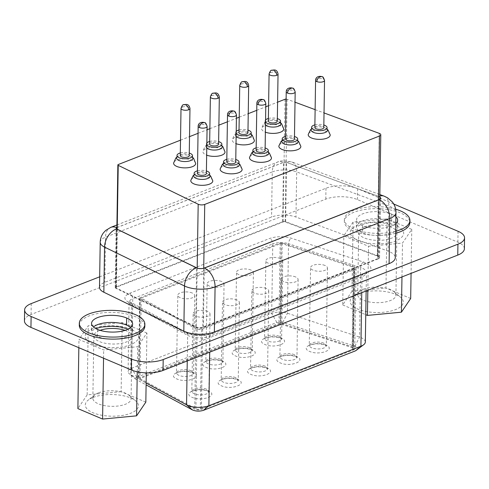 <?xml version="1.0" encoding="UTF-8"?>
<svg xmlns="http://www.w3.org/2000/svg" width="489" height="489" viewBox="0 0 489 489"><rect width="100%" height="100%" fill="white"/><g stroke="black" fill="none" stroke-linecap="round" stroke-linejoin="round"><path stroke-width="0.37" stroke-dasharray="2.44 1.83" d="M393.731 204.011L357.642 188.705A22.396 9.126 0.9 0 0 325.974 188.241L99.677 276.811M99.505 287.373A17.916 7.304 -179.1 0 1 104.805 282.3L271.554 217.043A17.916 7.304 -179.1 0 1 295.973 217.049L388.144 251.157A20.905 8.521 -179.1 0 1 395.277 257.715M395.662 233.277A32.769 13.356 -179.1 0 1 353.853 231.126A32.769 13.356 -179.1 0 1 344.348 221.511A32.769 13.356 -179.1 0 1 364.733 209.494A32.769 13.356 -179.1 0 1 400.375 212.917A32.769 13.356 -179.1 0 1 409.88 222.538M79.291 325.246A32.769 13.356 -179.1 0 1 99.677 313.229A32.769 13.356 -179.1 0 1 135.319 316.658A32.769 13.356 -179.1 0 1 144.823 326.273M395.693 231.236A32.769 13.356 -179.1 0 1 353.883 229.084A32.769 13.356 -179.1 0 1 344.378 219.463A32.769 13.356 -179.1 0 1 361.97 207.941A32.769 13.356 -179.1 0 1 395.687 209.206M464.379 248.767A22.396 9.126 0.9 0 0 457.881 242.189L357.471 199.61A22.396 9.126 0.9 0 0 325.802 199.145L31.07 314.494A22.396 9.126 0.9 0 0 24.45 320.833M395.815 223.705A20.532 8.368 -179.1 0 1 362.575 225.68A20.532 8.368 -179.1 0 1 356.622 219.659A20.532 8.368 -179.1 0 1 369.391 212.128A20.532 8.368 -179.1 0 1 391.72 214.274A20.532 8.368 -179.1 0 1 395.919 216.841M131.015 329.176C120.936 324.843 103.069 324.58 92.91 328.62C82.586 333.645 82.537 338.822 92.757 344.152C102.837 348.486 120.704 348.749 130.863 344.714C141.187 339.684 141.235 334.507 131.015 329.176M396.072 225.441C385.992 221.107 368.125 220.845 357.966 224.885C347.642 229.909 347.593 235.087 357.814 240.417C367.893 244.751 385.76 245.013 395.919 240.979C406.243 235.949 406.292 230.771 396.072 225.441M116.871 227.648L283.522 162.421A2.237 0.911 -179.1 0 1 286.578 162.421L378.749 196.529A5.226 2.127 -179.1 0 1 379.806 197.061M365.332 342.007A14.933 6.088 0.9 0 0 359.574 337.086L287.44 313.241A11.944 4.866 0.9 0 0 271.688 313.418L131.663 368.223A11.944 4.866 0.9 0 0 128.13 371.597A11.944 4.866 0.9 0 0 129.353 373.792A11.944 4.866 0.9 0 0 130.63 374.641L146.138 383.015M378.058 258.95L203.332 327.33A5.226 2.127 -179.1 0 1 195.692 327.11L115.728 288.223A2.237 0.911 -179.1 0 1 115.184 287.618A2.237 0.911 -179.1 0 1 115.844 286.982L282.593 221.725A2.237 0.911 -179.1 0 1 285.643 221.725L377.82 255.833A5.226 2.127 -179.1 0 1 379.605 257.471A5.226 2.127 -179.1 0 1 378.058 258.95L378.987 199.653M356.952 350.051C358.455 348.608 357.765 347.343 354.88 346.243L282.746 322.398L276.841 322.465L136.81 377.264C135.429 377.875 135.141 378.572 135.948 379.354L146.107 384.904M377.532 258.724L202.807 327.11A4.48 1.828 -179.1 0 1 196.254 326.921L116.29 288.033A1.491 0.611 -179.1 0 1 115.93 287.63A1.491 0.611 -179.1 0 1 116.37 287.208L283.119 221.945A1.491 0.611 -179.1 0 1 285.154 221.945L377.331 256.053A4.48 1.828 -179.1 0 1 378.859 257.458A4.48 1.828 -179.1 0 1 377.532 258.724L378.455 199.86M353.449 349.922A4.48 1.828 0.9 0 0 354.776 348.657A4.48 1.828 0.9 0 0 353.046 347.178L280.912 323.333A1.491 0.611 0.9 0 0 278.944 323.357L138.913 378.156A1.491 0.611 0.9 0 0 138.473 378.578A1.491 0.611 0.9 0 0 138.784 378.963L194.72 409.159A4.48 1.828 0.9 0 0 201.413 409.427L353.449 349.922L354.714 269.494A4.48 1.828 0.9 0 0 356.035 268.229A4.48 1.828 0.9 0 0 354.311 266.749L282.177 242.905A1.491 0.611 0.9 0 0 280.203 242.923L140.178 297.728A1.491 0.611 0.9 0 0 139.738 298.149A1.491 0.611 0.9 0 0 140.05 298.534L195.979 328.73A4.48 1.828 0.9 0 0 202.678 328.999L354.714 269.494M180.514 140.166L189.53 136.639M198.045 133.308L207.061 129.781M209.873 128.674L218.889 125.147M227.403 121.816L236.413 118.289M239.231 117.189L248.247 113.662M256.756 110.331L265.772 106.798M268.589 105.697L277.599 102.17M286.108 99.096A1.491 0.611 -179.1 0 1 287.08 99.255L295.02 102.195M315.118 109.634L324.03 112.928M353.663 269.048A2.989 1.216 0.9 0 0 354.543 268.204A2.989 1.216 0.9 0 0 353.394 267.22L281.254 243.369L141.229 298.174L197.159 328.376A2.989 1.216 0.9 0 0 201.627 328.553L353.663 269.048L352.398 349.476A2.989 1.216 0.9 0 0 353.278 348.633A2.989 1.216 0.9 0 0 352.129 347.648L279.995 323.804L281.254 243.369M279.995 323.804L139.964 378.602L141.229 298.174M139.964 378.602L195.9 408.804A2.989 1.216 0.9 0 0 200.362 408.981L352.398 349.476M295.643 276.963A8.435 3.441 0.9 0 0 286.468 276.083A8.435 3.441 0.9 0 0 281.218 279.176A8.435 3.441 0.9 0 0 283.669 281.652A8.435 3.441 0.9 0 0 292.844 282.532A8.435 3.441 0.9 0 0 298.088 279.439A8.435 3.441 0.9 0 0 295.643 276.963M266.285 288.455A8.435 3.441 0.9 0 0 257.11 287.575A8.435 3.441 0.9 0 0 251.866 290.668A8.435 3.441 0.9 0 0 254.311 293.143A8.435 3.441 0.9 0 0 263.485 294.023A8.435 3.441 0.9 0 0 268.73 290.931A8.435 3.441 0.9 0 0 266.285 288.455M236.927 299.946A8.435 3.441 0.9 0 0 227.752 299.06A8.435 3.441 0.9 0 0 222.507 302.153A8.435 3.441 0.9 0 0 224.952 304.629A8.435 3.441 0.9 0 0 234.127 305.515A8.435 3.441 0.9 0 0 239.378 302.422A8.435 3.441 0.9 0 0 236.927 299.946M207.574 311.432A8.435 3.441 0.9 0 0 198.4 310.552A8.435 3.441 0.9 0 0 193.149 313.645A8.435 3.441 0.9 0 0 195.6 316.12A8.435 3.441 0.9 0 0 204.775 317A8.435 3.441 0.9 0 0 210.019 313.907A8.435 3.441 0.9 0 0 207.574 311.432M192.232 293.003A8.435 3.441 0.9 0 0 183.057 292.122A8.435 3.441 0.9 0 0 177.813 295.215A8.435 3.441 0.9 0 0 180.258 297.691A8.435 3.441 0.9 0 0 189.432 298.571A8.435 3.441 0.9 0 0 194.677 295.478A8.435 3.441 0.9 0 0 192.232 293.003M221.59 281.511A8.435 3.441 0.9 0 0 212.415 280.631A8.435 3.441 0.9 0 0 207.165 283.724A8.435 3.441 0.9 0 0 209.616 286.199A8.435 3.441 0.9 0 0 218.791 287.086A8.435 3.441 0.9 0 0 224.035 283.987A8.435 3.441 0.9 0 0 221.59 281.511M250.943 270.026A8.435 3.441 0.9 0 0 241.768 269.139A8.435 3.441 0.9 0 0 236.523 272.232A8.435 3.441 0.9 0 0 238.968 274.714A8.435 3.441 0.9 0 0 248.143 275.594A8.435 3.441 0.9 0 0 253.394 272.501A8.435 3.441 0.9 0 0 250.943 270.026M280.301 258.534A8.435 3.441 0.9 0 0 271.126 257.654A8.435 3.441 0.9 0 0 265.882 260.747A8.435 3.441 0.9 0 0 268.327 263.223A8.435 3.441 0.9 0 0 277.501 264.103A8.435 3.441 0.9 0 0 282.746 261.01A8.435 3.441 0.9 0 0 280.301 258.534M325.002 265.478A8.435 3.441 0.9 0 0 315.827 264.592A8.435 3.441 0.9 0 0 310.576 267.685A8.435 3.441 0.9 0 0 313.021 270.16A8.435 3.441 0.9 0 0 322.196 271.047A8.435 3.441 0.9 0 0 327.447 267.954A8.435 3.441 0.9 0 0 325.002 265.478M387.056 218.895L353.082 222.122L343.816 235.82L368.523 246.297L402.502 243.076L411.762 229.378L387.056 218.895L385.968 288.015L351.994 291.236L353.082 222.122M146.92 333.027L122.213 322.551L88.24 325.772L78.973 339.476L103.68 349.953L137.653 346.725L146.92 333.027L146.297 372.869M212.758 180.783A10.996 4.48 0.9 0 0 205.771 176.718A10.996 4.48 0.9 0 0 194.035 177.562A10.996 4.48 0.9 0 0 190.802 180.435M271.474 157.806A10.996 4.48 0.9 0 0 264.482 153.742A10.996 4.48 0.9 0 0 252.746 154.579A10.996 4.48 0.9 0 0 249.512 157.458M283.736 128.962A11.033 4.499 0.9 0 0 280.533 125.844A11.033 4.499 0.9 0 0 268.669 124.671A11.033 4.499 0.9 0 0 261.676 128.619A11.033 4.499 0.9 0 0 264.867 131.975A11.033 4.499 0.9 0 0 265.374 132.177M330.185 134.823A10.996 4.48 0.9 0 0 323.198 130.765A10.996 4.48 0.9 0 0 311.462 131.602A10.996 4.48 0.9 0 0 308.229 134.481M300.833 146.315A10.996 4.48 0.9 0 0 293.84 142.25A10.996 4.48 0.9 0 0 282.104 143.094A10.996 4.48 0.9 0 0 278.871 145.973M225.019 151.945A11.033 4.499 0.9 0 0 221.823 148.821A11.033 4.499 0.9 0 0 209.952 147.647A11.033 4.499 0.9 0 0 202.959 151.596A11.033 4.499 0.9 0 0 206.156 154.952A11.033 4.499 0.9 0 0 206.658 155.154M254.378 140.453A11.033 4.499 0.9 0 0 251.181 137.33A11.033 4.499 0.9 0 0 239.31 136.156A11.033 4.499 0.9 0 0 232.318 140.105A11.033 4.499 0.9 0 0 235.515 143.46A11.033 4.499 0.9 0 0 236.016 143.662M195.661 163.43A11.033 4.499 0.9 0 0 192.464 160.313A11.033 4.499 0.9 0 0 180.594 159.139A11.033 4.499 0.9 0 0 173.601 163.088M242.116 169.292A10.996 4.48 0.9 0 0 235.13 165.233A10.996 4.48 0.9 0 0 223.387 166.071A10.996 4.48 0.9 0 0 220.16 168.949M351.994 291.236L342.728 304.934L343.816 235.82M342.728 304.934L365.76 314.702M367.832 290.295L368.523 246.297M401.97 276.933L402.502 243.076M411.762 229.378L411.072 273.369M410.681 298.492L385.968 288.015M145.832 402.141L121.125 391.665L122.213 322.551M121.125 391.665L87.152 394.886L88.24 325.772M87.152 394.886L77.885 408.59M78.839 347.716L78.973 339.476M103.552 358.192L103.68 349.953M137.262 371.799L137.653 346.725M357.991 293.779A26.577 10.831 -179.1 0 1 400.558 297.251A26.577 10.831 -179.1 0 1 395.418 309.647A26.577 10.831 -179.1 0 1 361.065 310.264A26.577 10.831 -179.1 0 1 353.003 296.505A26.577 10.831 -179.1 0 1 357.991 293.779M93.142 397.429A26.577 10.831 -179.1 0 1 135.716 400.907A26.577 10.831 -179.1 0 1 130.575 413.303A26.577 10.831 -179.1 0 1 96.223 413.92A26.577 10.831 -179.1 0 1 88.154 400.155A26.577 10.831 -179.1 0 1 93.142 397.429M363.351 289.188A19.114 7.787 -179.1 0 1 393.963 291.688A19.114 7.787 -179.1 0 1 395.919 295.197A19.114 7.787 -179.1 0 1 390.271 300.601A19.114 7.787 -179.1 0 1 369.409 301.982A19.114 7.787 -179.1 0 1 357.704 294.598A19.114 7.787 -179.1 0 1 359.77 291.151A19.114 7.787 -179.1 0 1 363.351 289.188M98.509 392.844A19.114 7.787 -179.1 0 1 129.12 395.344A19.114 7.787 -179.1 0 1 131.076 398.847A19.114 7.787 -179.1 0 1 125.422 404.256A19.114 7.787 -179.1 0 1 104.56 405.632A19.114 7.787 -179.1 0 1 92.861 398.248A19.114 7.787 -179.1 0 1 94.921 394.806A19.114 7.787 -179.1 0 1 98.509 392.844M364.329 226.89A19.114 7.787 -179.1 0 1 385.198 225.515A19.114 7.787 -179.1 0 1 396.897 232.898A19.114 7.787 -179.1 0 1 391.249 238.302A19.114 7.787 -179.1 0 1 370.387 239.683A19.114 7.787 -179.1 0 1 358.681 232.299A19.114 7.787 -179.1 0 1 364.329 226.89M125.037 330.381A19.114 7.787 -179.1 0 1 132.054 336.548A19.114 7.787 -179.1 0 1 126.406 341.958A19.114 7.787 -179.1 0 1 105.545 343.333A19.114 7.787 -179.1 0 1 93.839 335.949A19.114 7.787 -179.1 0 1 99.487 330.546A19.114 7.787 -179.1 0 1 100.043 330.332M194.066 175.062A8.13 3.313 -179.1 0 1 195.062 174.2A8.13 3.313 -179.1 0 1 196.126 173.687A8.13 3.313 -179.1 0 1 208.699 174.414A8.13 3.313 -179.1 0 1 209.665 175.306M252.776 152.079A8.13 3.313 -179.1 0 1 253.779 151.223A8.13 3.313 -179.1 0 1 254.836 150.704A8.13 3.313 -179.1 0 1 267.41 151.437A8.13 3.313 -179.1 0 1 268.382 152.33M265.484 125.129A8.13 3.313 -179.1 0 1 264.995 122.715A8.13 3.313 -179.1 0 1 265.992 121.859A8.13 3.313 -179.1 0 1 278.553 121.51A8.13 3.313 -179.1 0 1 279.629 122.073A8.13 3.313 -179.1 0 1 280.6 122.959M311.487 129.102A8.13 3.313 -179.1 0 1 312.489 128.24A8.13 3.313 -179.1 0 1 313.553 127.727A8.13 3.313 -179.1 0 1 326.12 128.46A8.13 3.313 -179.1 0 1 327.092 129.347M282.135 140.594A8.13 3.313 -179.1 0 1 283.131 139.732A8.13 3.313 -179.1 0 1 284.195 139.218A8.13 3.313 -179.1 0 1 296.768 139.946A8.13 3.313 -179.1 0 1 297.74 140.838M206.774 148.112A8.13 3.313 -179.1 0 1 206.285 145.698A8.13 3.313 -179.1 0 1 207.281 144.836A8.13 3.313 -179.1 0 1 219.842 144.487A8.13 3.313 -179.1 0 1 220.912 145.05A8.13 3.313 -179.1 0 1 221.884 145.942M236.126 136.62A8.13 3.313 -179.1 0 1 235.637 134.206A8.13 3.313 -179.1 0 1 236.639 133.344A8.13 3.313 -179.1 0 1 249.194 133.002A8.13 3.313 -179.1 0 1 250.27 133.558A8.13 3.313 -179.1 0 1 251.242 134.451M176.926 157.183A8.13 3.313 -179.1 0 1 177.923 156.327A8.13 3.313 -179.1 0 1 190.484 155.979A8.13 3.313 -179.1 0 1 191.56 156.541A8.13 3.313 -179.1 0 1 192.532 157.427M223.418 163.571A8.13 3.313 -179.1 0 1 224.42 162.709A8.13 3.313 -179.1 0 1 225.484 162.195A8.13 3.313 -179.1 0 1 238.051 162.929A8.13 3.313 -179.1 0 1 239.023 163.815M197.452 170.826A7.763 3.166 -179.1 0 1 206.413 170.967M256.169 147.849A7.763 3.166 -179.1 0 1 265.124 147.99M265.533 122.128A7.763 3.166 -179.1 0 1 265.136 121.468A7.763 3.166 -179.1 0 1 265.564 119.921M268.388 118.485A7.763 3.166 -179.1 0 1 277.342 118.625M314.879 124.872A7.763 3.166 -179.1 0 1 323.84 125.013M285.527 136.358A7.763 3.166 -179.1 0 1 294.482 136.498M206.816 145.105A7.763 3.166 -179.1 0 1 206.419 144.444A7.763 3.166 -179.1 0 1 206.853 142.898M209.671 141.462A7.763 3.166 -179.1 0 1 218.632 141.602M236.175 133.619A7.763 3.166 -179.1 0 1 235.777 132.959A7.763 3.166 -179.1 0 1 236.211 131.407M239.029 129.97A7.763 3.166 -179.1 0 1 247.984 130.111M180.319 152.953A7.763 3.166 -179.1 0 1 189.274 153.094M226.81 159.341A7.763 3.166 -179.1 0 1 235.765 159.481M197.415 173.412A4.48 1.828 -179.1 0 1 200.203 171.767A4.48 1.828 -179.1 0 1 205.074 172.238A4.48 1.828 -179.1 0 1 206.37 173.552M256.126 150.435A4.48 1.828 -179.1 0 1 258.913 148.79A4.48 1.828 -179.1 0 1 263.785 149.261A4.48 1.828 -179.1 0 1 265.087 150.575M268.345 121.07A4.48 1.828 -179.1 0 1 269.671 119.799A4.48 1.828 -179.1 0 1 274.561 119.475A4.48 1.828 -179.1 0 1 277.3 121.211M314.843 127.452A4.48 1.828 -179.1 0 1 317.624 125.814A4.48 1.828 -179.1 0 1 322.495 126.278A4.48 1.828 -179.1 0 1 323.797 127.592M285.484 138.943A4.48 1.828 -179.1 0 1 288.272 137.299A4.48 1.828 -179.1 0 1 293.143 137.77A4.48 1.828 -179.1 0 1 294.439 139.084M209.634 144.047A4.48 1.828 -179.1 0 1 210.955 142.782A4.48 1.828 -179.1 0 1 215.845 142.458A4.48 1.828 -179.1 0 1 218.589 144.188M238.987 132.556A4.48 1.828 -179.1 0 1 240.313 131.29A4.48 1.828 -179.1 0 1 245.203 130.966A4.48 1.828 -179.1 0 1 247.947 132.696M180.276 155.539A4.48 1.828 -179.1 0 1 181.602 154.267A4.48 1.828 -179.1 0 1 186.492 153.943A4.48 1.828 -179.1 0 1 189.231 155.679M226.768 161.92A4.48 1.828 -179.1 0 1 229.555 160.282A4.48 1.828 -179.1 0 1 234.427 160.747A4.48 1.828 -179.1 0 1 235.729 162.061M204.622 122.672L204.622 122.672A3.735 2.402 -67 0 1 205.814 125.074A4.48 1.828 -179.1 0 1 207.11 126.388M263.339 99.695L263.339 99.695A3.735 2.402 -67 0 1 264.525 102.091A4.48 1.828 -179.1 0 1 265.827 103.405M269.084 73.9A4.48 1.828 -179.1 0 1 270.411 72.635A3.735 2.414 68.6 0 1 271.688 70.269M322.049 76.712L322.062 76.718A3.735 2.402 -67 0 1 323.241 79.077L323.229 79.108M292.697 88.209L292.697 88.209A3.735 2.402 -67 0 1 293.883 90.606A4.48 1.828 -179.1 0 1 295.179 91.92M210.374 96.877A4.48 1.828 -179.1 0 1 211.7 95.612A3.735 2.414 68.6 0 1 212.978 93.246M239.732 85.386A4.48 1.828 -179.1 0 1 241.053 84.12A3.735 2.414 68.6 0 1 242.33 81.761M181.016 108.369A4.48 1.828 -179.1 0 1 182.342 107.103A3.735 2.414 68.6 0 1 183.619 104.738M233.98 111.186L233.98 111.186A3.735 2.402 -67 0 1 235.172 113.582A4.48 1.828 -179.1 0 1 236.468 114.897M457.881 242.189L458.052 231.285M357.471 199.61L357.642 188.705M325.802 199.145L325.974 188.241M31.07 314.494L31.241 303.59M100.214 242.251A17.916 7.304 -179.1 0 1 105.514 237.177L104.805 282.3M110.832 227.342A15.526 10.049 -111.4 0 0 105.514 237.177L272.263 171.92L271.554 217.043M116.871 227.562L283.418 162.379A15.526 10.049 -111.4 0 0 277.538 162.097A15.526 10.049 -111.4 0 0 272.263 171.92A17.916 7.304 -179.1 0 1 296.682 171.926L295.973 217.049M283.418 162.379L286.676 162.379A15.526 9.273 -69.7 0 1 291.805 161.981A15.526 9.273 -69.7 0 1 296.682 171.926L388.853 206.034L388.144 251.157M384.018 196.101A15.526 9.273 -69.7 0 1 388.853 206.034A20.905 8.521 -179.1 0 1 395.986 212.593M286.676 162.379L378.853 196.486A15.526 9.273 -69.7 0 1 379.819 196.113M378.853 196.486L379.806 196.951M391.72 214.274L391.61 221.364A20.532 8.368 -179.1 0 1 397.563 227.391A20.532 8.368 -179.1 0 1 384.794 234.916A20.532 8.368 -179.1 0 1 362.465 232.77L362.575 225.68M362.465 232.77A20.532 8.368 -179.1 0 1 356.505 226.743A20.532 8.368 -179.1 0 1 369.281 219.219A20.532 8.368 -179.1 0 1 391.61 221.364M130.63 327.551A20.532 8.368 -179.1 0 1 132.507 331.126A20.532 8.368 -179.1 0 1 119.738 338.651A20.532 8.368 -179.1 0 1 97.403 336.505L97.519 329.421M97.403 336.505A20.532 8.368 -179.1 0 1 91.449 330.485A20.532 8.368 -179.1 0 1 93.442 326.97M213.192 333.455L365.228 273.95C373.333 269.891 372.752 265.93 363.486 262.067L291.346 238.222C283.809 236.12 276.591 236.205 269.69 238.467L129.664 293.272C123.815 295.998 123.344 298.944 128.246 302.104L184.176 332.3C190.783 336.102 205.453 336.683 213.192 333.455A4.48 2.897 -111.4 0 0 211.492 333.376A4.48 2.897 -111.4 0 0 209.97 336.206L362.007 276.707A4.48 2.897 68.6 0 1 363.529 273.871A4.48 2.897 68.6 0 1 365.228 273.95M361.756 292.673L362.007 276.707A14.933 6.088 0.9 0 0 366.426 272.483A14.933 6.088 0.9 0 0 360.668 267.562A4.48 2.494 -71.7 0 1 363.486 262.067M354.88 346.243L359.574 337.086L360.668 267.562L288.528 243.718A4.48 2.494 -71.7 0 1 291.346 238.222M282.746 322.398L287.44 313.241L288.528 243.718A11.944 4.866 0.9 0 0 272.783 243.895A4.48 2.897 -111.4 0 0 269.69 238.467M276.841 322.465L271.688 313.418L272.783 243.895L132.757 298.7A4.48 2.897 -111.4 0 0 129.664 293.272M136.81 377.264L131.663 368.223L132.757 298.7A11.944 4.866 0.9 0 0 129.224 302.074A11.944 4.866 0.9 0 0 131.718 305.118A4.48 3.221 118.4 0 0 130.306 302.251A4.48 3.221 118.4 0 0 128.246 302.104M136.425 379.678L130.63 374.641L131.718 305.118L187.654 335.32A4.48 3.221 118.4 0 0 186.236 332.447A4.48 3.221 118.4 0 0 184.176 332.3M187.25 360.968L187.654 335.32A14.933 6.088 0.9 0 0 209.97 336.206L209.72 352.172M203.332 327.33L204.261 268.033M195.692 327.11L196.621 267.813M115.728 288.223L116.657 228.925M115.844 286.982L116.755 228.974M282.593 221.725L283.522 162.421M285.643 221.725L286.578 162.421M377.82 255.833L378.749 196.529M203.73 268.216L202.807 327.11M197.183 268.045L196.254 326.921M117.213 229.194L116.29 288.033M118.301 164.518L116.37 287.208M285.044 99.255L283.119 221.945M287.08 99.255L285.154 221.945M379.256 133.363L377.331 256.053M354.311 266.749L353.046 347.178M282.177 242.905L280.912 323.333M280.203 242.923L278.944 323.357M140.178 297.728L138.913 378.156M140.05 298.534L138.784 378.963M195.979 328.73L194.72 409.159M202.678 328.999L201.413 409.427M352.129 347.648L353.394 267.22M195.9 408.804L197.159 328.376M200.362 408.981L201.627 328.553M296.499 356.567C286.56 352.031 269.561 358.681 280.283 362.911C290.221 367.447 307.22 360.79 296.499 356.567M267.141 368.052C257.202 363.523 240.203 370.173 250.924 374.403C260.869 378.932 277.868 372.282 267.141 368.052M237.788 379.543C227.843 375.008 210.845 381.664 221.572 385.888C231.511 390.424 248.51 383.773 237.788 379.543M208.43 391.035C198.491 386.499 181.492 393.15 192.214 397.38C202.153 401.915 219.151 395.259 208.43 391.035M193.088 372.6C183.149 368.07 166.15 374.721 176.871 378.951C186.816 383.486 203.809 376.83 193.088 372.6M222.446 361.114C212.507 356.579 195.508 363.229 206.23 367.459C216.169 371.995 233.167 365.344 222.446 361.114M251.804 349.623C241.859 345.087 224.861 351.744 235.588 355.968C245.527 360.503 262.526 353.853 251.804 349.623M281.157 338.137C271.218 333.602 254.219 340.252 264.94 344.482C274.885 349.018 291.884 342.361 281.157 338.137M325.857 345.075C315.912 340.54 298.92 347.196 309.641 351.42C319.58 355.955 336.579 349.305 325.857 345.075M294.421 354.666A8.435 3.441 0.9 0 0 285.246 353.785A8.435 3.441 0.9 0 0 280.001 356.878A8.435 3.441 0.9 0 0 282.446 359.354A8.435 3.441 0.9 0 0 291.621 360.24A8.435 3.441 0.9 0 0 296.866 357.147A8.435 3.441 0.9 0 0 294.421 354.666M265.062 366.157A8.435 3.441 0.9 0 0 255.888 365.277A8.435 3.441 0.9 0 0 250.643 368.37A8.435 3.441 0.9 0 0 253.088 370.845A8.435 3.441 0.9 0 0 262.263 371.726A8.435 3.441 0.9 0 0 267.514 368.633A8.435 3.441 0.9 0 0 265.062 366.157M235.71 377.649A8.435 3.441 0.9 0 0 226.535 376.762A8.435 3.441 0.9 0 0 221.285 379.855A8.435 3.441 0.9 0 0 223.736 382.337A8.435 3.441 0.9 0 0 232.911 383.217A8.435 3.441 0.9 0 0 238.155 380.124A8.435 3.441 0.9 0 0 235.71 377.649M206.352 389.134A8.435 3.441 0.9 0 0 197.177 388.254A8.435 3.441 0.9 0 0 191.932 391.347A8.435 3.441 0.9 0 0 194.377 393.822A8.435 3.441 0.9 0 0 203.552 394.702A8.435 3.441 0.9 0 0 208.797 391.61A8.435 3.441 0.9 0 0 206.352 389.134M191.01 370.705A8.435 3.441 0.9 0 0 181.835 369.825A8.435 3.441 0.9 0 0 176.59 372.918A8.435 3.441 0.9 0 0 179.035 375.393A8.435 3.441 0.9 0 0 188.21 376.273A8.435 3.441 0.9 0 0 193.461 373.18A8.435 3.441 0.9 0 0 191.01 370.705M220.368 359.219A8.435 3.441 0.9 0 0 211.193 358.333A8.435 3.441 0.9 0 0 205.948 361.426A8.435 3.441 0.9 0 0 208.393 363.902A8.435 3.441 0.9 0 0 217.568 364.788A8.435 3.441 0.9 0 0 222.813 361.695A8.435 3.441 0.9 0 0 220.368 359.219M249.726 347.728A8.435 3.441 0.9 0 0 240.551 346.848A8.435 3.441 0.9 0 0 235.301 349.941A8.435 3.441 0.9 0 0 237.752 352.416A8.435 3.441 0.9 0 0 246.927 353.296A8.435 3.441 0.9 0 0 252.171 350.203A8.435 3.441 0.9 0 0 249.726 347.728M279.078 336.236A8.435 3.441 0.9 0 0 269.904 335.356A8.435 3.441 0.9 0 0 264.659 338.449A8.435 3.441 0.9 0 0 267.104 340.925A8.435 3.441 0.9 0 0 276.279 341.805A8.435 3.441 0.9 0 0 281.53 338.712A8.435 3.441 0.9 0 0 279.078 336.236M323.779 343.18A8.435 3.441 0.9 0 0 314.604 342.294A8.435 3.441 0.9 0 0 309.354 345.393A8.435 3.441 0.9 0 0 311.805 347.868A8.435 3.441 0.9 0 0 320.98 348.749A8.435 3.441 0.9 0 0 326.224 345.656A8.435 3.441 0.9 0 0 323.779 343.18M254.836 150.704A7.8 5.049 -111.4 0 0 252.746 154.579M278.553 121.51A7.8 5.024 -67 0 1 280.533 125.844M284.195 139.218A7.8 5.049 -111.4 0 0 282.104 143.094M225.484 162.195A7.8 5.049 -111.4 0 0 223.387 166.071M198.155 126.235A4.48 1.828 -179.1 0 1 200.948 124.603A4.48 1.828 -179.1 0 1 205.814 125.074M256.866 103.258A4.48 1.828 -179.1 0 1 259.665 101.62A4.48 1.828 -179.1 0 1 264.525 102.091M270.411 72.635A4.48 1.828 -179.1 0 1 275.301 72.311A4.48 1.828 -179.1 0 1 278.045 74.041M315.582 80.282A4.48 1.828 -179.1 0 1 318.376 78.643A4.48 1.828 -179.1 0 1 323.241 79.114A4.48 1.828 -179.1 0 1 324.537 80.428M286.224 91.767A4.48 1.828 -179.1 0 1 289.023 90.135A4.48 1.828 -179.1 0 1 293.883 90.606M211.7 95.612A4.48 1.828 -179.1 0 1 216.584 95.288A4.48 1.828 -179.1 0 1 219.329 97.018M241.053 84.12A4.48 1.828 -179.1 0 1 245.943 83.802A4.48 1.828 -179.1 0 1 248.687 85.532M182.342 107.103A4.48 1.828 -179.1 0 1 187.232 106.779A4.48 1.828 -179.1 0 1 189.976 108.509M227.513 114.75A4.48 1.828 -179.1 0 1 230.307 113.112A4.48 1.828 -179.1 0 1 235.172 113.582M344.378 219.463L344.348 221.511M116.914 224.958L277.538 162.097C279.592 160.502 284.366 160.465 291.841 161.993L379.843 194.561M397.673 220.301L397.691 228.088C396.713 227.666 399.849 228.76 393.657 225.49C383.865 222.312 374.8 221.59 366.469 223.339C359.115 225.429 355.741 226.792 356.353 227.434L356.622 219.659M132.617 324.036L132.635 331.823C131.657 331.401 134.787 332.496 128.601 329.225L128.252 329.085M91.565 323.394L91.296 331.175L95.765 328.571M366.133 290.961L366.512 272.055L363.529 273.871L211.492 333.376C205.478 336.188 190.82 335.46 186.236 332.447L129.053 301.34L128.13 371.597M115.184 287.618L116.113 228.314M379.605 257.471L380.534 198.173M135.948 379.354L129.353 373.792M116.853 229.017L115.93 287.63M379.77 199.255L378.859 257.458M356.035 268.229L354.776 348.657M139.738 298.149L138.473 378.578M353.278 348.633L354.543 268.204M298.088 279.439L296.964 357.581L295.374 356.585C292.44 355.424 288.84 355.093 284.574 355.595C280.992 356.499 279.427 357.068 279.891 357.312L281.218 279.176M268.73 290.931L267.605 369.073L266.022 368.076C263.088 366.909 259.482 366.579 255.215 367.086C251.633 367.985 250.075 368.559 250.533 368.804L251.866 290.668M239.378 302.422L238.253 380.558L236.664 379.568C233.73 378.4 230.13 378.07 225.857 378.572C222.275 379.476 220.716 380.051 221.175 380.289L222.507 302.153M210.019 313.907L208.895 392.05L207.305 391.053C204.371 389.892 200.771 389.556 196.505 390.063C192.923 390.968 191.358 391.536 191.822 391.781L193.149 313.645M194.677 295.478L193.552 373.62L191.963 372.624C189.035 371.457 185.429 371.127 181.162 371.634C177.58 372.532 176.022 373.107 176.48 373.351L177.813 295.215M224.035 283.987L222.911 362.129L221.321 361.139C218.387 359.971 214.787 359.641 210.521 360.142C206.939 361.047 205.374 361.615 205.838 361.86L207.165 283.724M253.394 272.501L252.269 350.637L250.68 349.647C247.746 348.48 244.145 348.15 239.873 348.657C236.291 349.556 234.732 350.13 235.191 350.375L236.523 272.232M282.746 261.01L281.621 339.152L280.038 338.156C277.104 336.988 273.504 336.658 269.231 337.166C265.649 338.064 264.091 338.639 264.549 338.883L265.882 260.747M327.447 267.954L326.322 346.09L324.733 345.1C321.799 343.932 318.198 343.602 313.926 344.109C310.344 345.008 308.785 345.582 309.25 345.827L310.576 267.685M393.963 291.688L400.558 297.251M359.77 291.151L353.003 296.505M129.12 395.344L135.716 400.907M94.921 394.806L88.154 400.155M396.897 232.898L395.919 295.197M358.681 232.299L357.704 294.598M132.054 336.548L131.076 398.847M93.839 335.949L92.861 398.248M195.123 174.163L194.2 174.781M208.632 174.377L209.543 175.019M267.349 151.394L268.253 152.042M253.84 151.187L252.911 151.804M266.059 121.822C264.378 122.158 262.917 124.426 261.676 128.619M279.567 122.03L280.472 122.678M312.55 128.204L311.627 128.821M326.059 128.418L326.964 129.065M283.192 139.695L282.269 140.312M296.707 139.909L297.612 140.551M207.342 144.799C205.661 145.135 204.2 147.403 202.959 151.596M220.851 145.013L221.755 145.655M250.209 133.521L251.114 134.163M236.7 133.308C235.02 133.65 233.559 135.911 232.318 140.105M177.99 156.284L177.061 156.902M191.499 156.498L192.403 157.146M224.482 162.672L223.559 163.289M237.99 162.886L238.895 163.534M265.136 121.468L264.995 122.715M206.419 144.444L206.285 145.698M235.777 132.959L235.637 134.206"/><path stroke-width="0.73" d="M99.677 276.811L31.241 303.59A22.396 9.126 0.9 0 0 24.621 309.928A22.396 9.126 0.9 0 0 31.119 316.499L131.529 359.079A22.396 9.126 0.9 0 0 163.198 359.543L457.93 244.194A22.396 9.126 0.9 0 0 464.55 237.856A22.396 9.126 0.9 0 0 458.052 231.285L393.731 204.011M389.097 263.632L389.806 218.51A20.905 8.521 -179.1 0 0 395.986 212.593L395.277 257.715A20.905 8.521 -179.1 0 1 389.097 263.632L214.371 332.013A20.905 8.521 -179.1 0 1 183.815 331.126L103.851 292.239A17.916 7.304 -179.1 0 1 99.505 287.373L100.214 242.251A17.916 7.304 -179.1 0 0 104.56 247.116L103.851 292.239M395.687 209.206A32.769 13.356 -179.1 0 1 400.412 210.875A32.769 13.356 -179.1 0 1 409.916 220.496L409.88 222.538A32.769 13.356 -179.1 0 1 395.662 233.277M144.86 324.231L144.823 326.273A32.769 13.356 -179.1 0 1 124.438 338.29A32.769 13.356 -179.1 0 1 88.796 334.867A32.769 13.356 -179.1 0 1 79.291 325.246L79.322 323.198A32.769 13.356 -179.1 0 1 99.707 311.181A32.769 13.356 -179.1 0 1 135.349 314.61A32.769 13.356 -179.1 0 1 144.86 324.231A32.769 13.356 -179.1 0 1 124.475 336.249A32.769 13.356 -179.1 0 1 88.827 332.82A32.769 13.356 -179.1 0 1 79.322 323.198M409.916 220.496A32.769 13.356 -179.1 0 1 395.693 231.236M24.621 309.928L24.45 320.833A22.396 9.126 0.9 0 0 30.948 327.404L131.358 369.984A22.396 9.126 0.9 0 0 163.026 370.448L457.759 255.099A22.396 9.126 0.9 0 0 464.379 248.767L464.55 237.856M395.919 216.841A20.532 8.368 -179.1 0 1 397.673 220.301A20.532 8.368 -179.1 0 1 395.815 223.705M126.663 318.015A20.532 8.368 -179.1 0 1 132.617 324.036A20.532 8.368 -179.1 0 1 119.848 331.566A20.532 8.368 -179.1 0 1 97.519 329.421A20.532 8.368 -179.1 0 1 91.565 323.394A20.532 8.368 -179.1 0 1 104.334 315.863A20.532 8.368 -179.1 0 1 126.663 318.015L126.553 325.099A20.532 8.368 -179.1 0 1 130.63 327.551M379.806 197.061A5.226 2.127 -179.1 0 1 380.534 198.173A5.226 2.127 -179.1 0 1 378.987 199.653L204.261 268.033A5.226 2.127 -179.1 0 1 196.621 267.813L116.657 228.925A2.237 0.911 -179.1 0 1 116.113 228.314A2.237 0.911 -179.1 0 1 116.779 227.685L116.871 227.648M146.138 383.015L186.56 404.843A14.933 6.088 0.9 0 0 208.882 405.729L360.919 346.23A14.933 6.088 0.9 0 0 363.718 344.696A14.933 6.088 0.9 0 0 365.332 342.007L366.133 290.961M146.107 384.904L192.354 409.874C195.857 411.371 199.579 411.518 203.516 410.32L355.552 350.815L363.718 344.696M324.03 112.928L379.256 133.363A4.48 1.828 -179.1 0 1 380.784 134.768A4.48 1.828 -179.1 0 1 379.458 136.04L204.732 204.42A4.48 1.828 -179.1 0 1 198.186 204.231L118.222 165.343A1.491 0.611 -179.1 0 1 117.855 164.94A1.491 0.611 -179.1 0 1 118.301 164.518L180.514 140.166M189.53 136.639L198.045 133.308M207.061 129.781L209.873 128.674M218.889 125.147L227.403 121.816M236.413 118.289L239.231 117.189M248.247 113.662L256.756 110.331M265.772 106.798L268.589 105.697M277.599 102.17L285.044 99.255A1.491 0.611 -179.1 0 1 286.108 99.096M295.02 102.195L315.118 109.634M194.2 174.781L193.008 175.851L190.802 180.435A10.996 4.48 0.9 0 0 197.256 184.873A10.996 4.48 0.9 0 0 209.518 184.127A10.996 4.48 0.9 0 0 212.758 180.783L210.698 176.132L209.543 175.019M252.911 151.804L251.725 152.874L249.512 157.458A10.996 4.48 0.9 0 0 255.967 161.89A10.996 4.48 0.9 0 0 268.235 161.15A10.996 4.48 0.9 0 0 271.474 157.806L269.408 153.149L268.253 152.042M265.374 132.177A11.033 4.499 0.9 0 0 277.324 133.051A11.033 4.499 0.9 0 0 283.736 128.962L281.664 123.827L280.472 122.678M311.627 128.821L310.436 129.897L308.229 134.481A10.996 4.48 0.9 0 0 314.678 138.913A10.996 4.48 0.9 0 0 326.945 138.167A10.996 4.48 0.9 0 0 330.185 134.823L328.119 130.172L326.964 129.065M282.269 140.312L281.083 141.382L278.871 145.973A10.996 4.48 0.9 0 0 285.325 150.404A10.996 4.48 0.9 0 0 297.587 149.658A10.996 4.48 0.9 0 0 300.833 146.315L298.767 141.663L297.612 140.551M206.658 155.154A11.033 4.499 0.9 0 0 218.607 156.034A11.033 4.499 0.9 0 0 225.019 151.945L222.947 146.804L221.755 145.655M236.016 143.662A11.033 4.499 0.9 0 0 247.966 144.542A11.033 4.499 0.9 0 0 254.378 140.453L252.306 135.312L251.114 134.163M177.061 156.902L175.838 158.014L173.601 163.088A11.033 4.499 0.9 0 0 176.798 166.443A11.033 4.499 0.9 0 0 188.937 167.574A11.033 4.499 0.9 0 0 195.661 163.43L193.595 158.295L192.403 157.146M223.559 163.289L222.367 164.359L220.16 168.949A10.996 4.48 0.9 0 0 226.609 173.381A10.996 4.48 0.9 0 0 238.876 172.635A10.996 4.48 0.9 0 0 242.116 169.292L240.05 164.64L238.895 163.534M365.76 314.702L367.441 315.411L367.832 290.295M367.441 315.411L401.414 312.19L401.97 276.933M401.414 312.19L410.681 298.492L411.072 273.369M146.297 372.869L145.832 402.141L136.572 415.846L137.262 371.799M103.552 358.192L102.592 419.067L77.885 408.59L78.839 347.716M102.592 419.067L136.572 415.846M100.043 330.332A19.114 7.787 -179.1 0 1 125.037 330.381M206.413 170.967A7.763 3.166 -179.1 0 1 209.567 174.053L209.665 175.306A8.13 3.313 -179.1 0 1 207.574 178.54A8.13 3.313 -179.1 0 1 197.672 178.901A8.13 3.313 -179.1 0 1 194.066 175.062L194.2 173.809A7.763 3.166 -179.1 0 1 196.425 171.162A7.763 3.166 -179.1 0 1 197.452 170.826M265.124 147.99A7.763 3.166 -179.1 0 1 268.284 151.077L268.382 152.33A8.13 3.313 -179.1 0 1 266.291 155.563A8.13 3.313 -179.1 0 1 256.383 155.924A8.13 3.313 -179.1 0 1 252.776 152.079L252.917 150.832A7.763 3.166 -179.1 0 1 255.136 148.185A7.763 3.166 -179.1 0 1 256.169 147.849M277.342 118.625A7.763 3.166 -179.1 0 1 278.333 118.98A7.763 3.166 -179.1 0 1 280.503 121.706L280.6 122.959A8.13 3.313 -179.1 0 1 276.89 126.682A8.13 3.313 -179.1 0 1 267.012 126.028A8.13 3.313 -179.1 0 1 265.484 125.129M323.84 125.013A7.763 3.166 -179.1 0 1 326.994 128.094L327.092 129.347A8.13 3.313 -179.1 0 1 325.002 132.58A8.13 3.313 -179.1 0 1 315.099 132.941A8.13 3.313 -179.1 0 1 311.487 129.102L311.627 127.855A7.763 3.166 -179.1 0 1 313.852 125.208A7.763 3.166 -179.1 0 1 314.879 124.872M294.482 136.498A7.763 3.166 -179.1 0 1 297.636 139.585L297.74 140.838A8.13 3.313 -179.1 0 1 295.643 144.072A8.13 3.313 -179.1 0 1 285.741 144.432A8.13 3.313 -179.1 0 1 282.135 140.594L282.269 139.341A7.763 3.166 -179.1 0 1 284.494 136.694A7.763 3.166 -179.1 0 1 285.527 136.358M218.632 141.602A7.763 3.166 -179.1 0 1 219.622 141.963A7.763 3.166 -179.1 0 1 221.786 144.689L221.884 145.942A8.13 3.313 -179.1 0 1 218.173 149.658A8.13 3.313 -179.1 0 1 208.302 149.004A8.13 3.313 -179.1 0 1 206.774 148.112M247.984 130.111A7.763 3.166 -179.1 0 1 248.98 130.471A7.763 3.166 -179.1 0 1 251.144 133.197L251.242 134.451A8.13 3.313 -179.1 0 1 247.532 138.173A8.13 3.313 -179.1 0 1 237.654 137.519A8.13 3.313 -179.1 0 1 236.126 136.62M189.274 153.094A7.763 3.166 -179.1 0 1 190.264 153.448A7.763 3.166 -179.1 0 1 192.434 156.174L192.532 157.427A8.13 3.313 -179.1 0 1 188.821 161.15A8.13 3.313 -179.1 0 1 178.943 160.496A8.13 3.313 -179.1 0 1 176.926 157.183L177.061 155.936A7.763 3.166 -179.1 0 1 180.319 152.953M235.765 159.481A7.763 3.166 -179.1 0 1 238.925 162.562L239.023 163.815A8.13 3.313 -179.1 0 1 236.933 167.049A8.13 3.313 -179.1 0 1 227.03 167.409A8.13 3.313 -179.1 0 1 223.418 163.571L223.559 162.324A7.763 3.166 -179.1 0 1 225.784 159.677A7.763 3.166 -179.1 0 1 226.81 159.341M209.567 174.053A7.763 3.166 -179.1 0 1 207.36 175.802A7.763 3.166 -179.1 0 1 199.402 176.45A7.763 3.166 -179.1 0 1 194.2 173.809M268.284 151.077A7.763 3.166 -179.1 0 1 266.071 152.825A7.763 3.166 -179.1 0 1 258.119 153.467A7.763 3.166 -179.1 0 1 252.917 150.832M280.503 121.706A7.763 3.166 -179.1 0 1 275.24 124.175A7.763 3.166 -179.1 0 1 267.312 123.295A7.763 3.166 -179.1 0 1 265.533 122.128M265.564 119.921A7.763 3.166 -179.1 0 1 268.388 118.485M326.994 128.094A7.763 3.166 -179.1 0 1 324.788 129.842A7.763 3.166 -179.1 0 1 316.829 130.49A7.763 3.166 -179.1 0 1 311.627 127.855M297.636 139.585A7.763 3.166 -179.1 0 1 295.429 141.333A7.763 3.166 -179.1 0 1 287.471 141.981A7.763 3.166 -179.1 0 1 282.269 139.341M221.786 144.689A7.763 3.166 -179.1 0 1 216.523 147.158A7.763 3.166 -179.1 0 1 208.601 146.272A7.763 3.166 -179.1 0 1 206.816 145.105M206.853 142.898A7.763 3.166 -179.1 0 1 209.671 141.462M251.144 133.197A7.763 3.166 -179.1 0 1 245.881 135.667A7.763 3.166 -179.1 0 1 237.954 134.787A7.763 3.166 -179.1 0 1 236.175 133.619M236.211 131.407A7.763 3.166 -179.1 0 1 239.029 129.97M192.434 156.174A7.763 3.166 -179.1 0 1 187.165 158.644A7.763 3.166 -179.1 0 1 179.243 157.764A7.763 3.166 -179.1 0 1 177.061 155.936M238.925 162.562A7.763 3.166 -179.1 0 1 236.719 164.31A7.763 3.166 -179.1 0 1 228.76 164.958A7.763 3.166 -179.1 0 1 223.559 162.324M204.622 122.672L204.622 122.672C205.368 122.348 206.199 123.589 207.11 126.388L206.37 173.552A4.48 1.828 -179.1 0 1 203.583 175.196A4.48 1.828 -179.1 0 1 198.711 174.726A4.48 1.828 -179.1 0 1 197.415 173.412L198.155 126.248A4.48 1.828 -179.1 0 0 199.457 127.562A3.735 2.402 -67 0 1 201.988 123.185A3.735 2.402 -67 0 1 202.159 123.112L203.216 122.702A3.735 2.402 -67 0 1 203.4 122.635A3.735 2.402 -67 0 1 204.61 122.666C202.99 121.963 198.32 121.987 198.155 126.248M263.333 99.695C264.078 99.371 264.91 100.606 265.827 103.405L265.087 150.575A4.48 1.828 -179.1 0 1 262.3 152.213A4.48 1.828 -179.1 0 1 257.428 151.749A4.48 1.828 -179.1 0 1 256.126 150.435L256.866 103.265A4.48 1.828 -179.1 0 0 258.168 104.579A3.735 2.402 -67 0 1 260.698 100.208A3.735 2.402 -67 0 1 260.869 100.135L261.933 99.719A3.735 2.402 -67 0 1 262.116 99.658A3.735 2.402 -67 0 1 263.327 99.689C261.701 98.986 257.031 99.01 256.866 103.265M276.719 75.306A4.48 1.828 -179.1 0 0 278.045 74.047L277.3 121.211A4.48 1.828 -179.1 0 1 275.979 122.476A4.48 1.828 -179.1 0 1 271.089 122.8A4.48 1.828 -179.1 0 1 268.345 121.07L269.084 73.9A4.48 1.828 -179.1 0 0 271.829 75.63A4.48 1.828 -179.1 0 0 276.719 75.306A3.735 2.414 68.6 0 0 274.341 70.881A3.735 2.414 68.6 0 0 274.146 70.789L274.341 70.881M316.878 81.602A4.48 1.828 -179.1 0 0 321.744 82.073A4.48 1.828 -179.1 0 0 324.537 80.434L323.797 127.592A4.48 1.828 -179.1 0 1 321.01 129.237A4.48 1.828 -179.1 0 1 316.139 128.772A4.48 1.828 -179.1 0 1 314.843 127.452L315.582 80.288A4.48 1.828 -179.1 0 0 316.878 81.602A3.735 2.402 -67 0 1 319.415 77.231A3.735 2.402 -67 0 1 319.586 77.158L320.643 76.742A3.735 2.402 -67 0 1 320.827 76.681A3.735 2.402 -67 0 1 322.037 76.712A3.735 2.402 -67 0 1 322.062 76.718L322.049 76.712C320.417 76.009 315.747 76.033 315.582 80.288M287.526 93.093A4.48 1.828 -179.1 0 0 292.385 93.564A4.48 1.828 -179.1 0 0 295.179 91.926L294.439 139.084A4.48 1.828 -179.1 0 1 291.652 140.728A4.48 1.828 -179.1 0 1 286.78 140.257A4.48 1.828 -179.1 0 1 285.484 138.943L286.224 91.779A4.48 1.828 -179.1 0 0 287.526 93.093A3.735 2.402 -67 0 1 290.056 88.723A3.735 2.402 -67 0 1 290.228 88.65L291.285 88.234A3.735 2.402 -67 0 1 291.475 88.167A3.735 2.402 -67 0 1 292.679 88.197M210.374 96.877C211.376 94.145 212.238 92.934 212.966 93.252L212.966 93.252C214.268 93.326 218.173 91.217 219.329 97.018L218.589 144.188A4.48 1.828 -179.1 0 1 217.263 145.453A4.48 1.828 -179.1 0 1 212.373 145.777A4.48 1.828 -179.1 0 1 209.634 144.047L210.374 96.877A4.48 1.828 -179.1 0 0 213.118 98.613A4.48 1.828 -179.1 0 0 218.008 98.289A3.735 2.414 68.6 0 0 215.625 93.857A3.735 2.414 68.6 0 0 215.429 93.766L215.631 93.857M247.361 86.797A4.48 1.828 -179.1 0 0 248.687 85.532L247.947 132.696A4.48 1.828 -179.1 0 1 246.621 133.968A4.48 1.828 -179.1 0 1 241.731 134.286A4.48 1.828 -179.1 0 1 238.987 132.556L239.732 85.392A4.48 1.828 -179.1 0 0 242.471 87.121A4.48 1.828 -179.1 0 0 247.361 86.797A3.735 2.414 68.6 0 0 244.983 82.366A3.735 2.414 68.6 0 0 244.787 82.274L244.989 82.366M188.65 109.774A4.48 1.828 -179.1 0 0 189.976 108.509L189.231 155.679A4.48 1.828 -179.1 0 1 187.91 156.945A4.48 1.828 -179.1 0 1 183.02 157.269A4.48 1.828 -179.1 0 1 180.276 155.539L181.016 108.369A4.48 1.828 -179.1 0 0 183.76 110.098A4.48 1.828 -179.1 0 0 188.65 109.774A3.735 2.414 68.6 0 0 186.272 105.349A3.735 2.414 68.6 0 0 186.077 105.251L186.272 105.349M227.513 114.756C227.678 110.502 232.342 110.477 233.974 111.18L233.974 111.18C234.726 110.856 235.551 112.097 236.468 114.897L235.729 162.061A4.48 1.828 -179.1 0 1 232.941 163.705A4.48 1.828 -179.1 0 1 228.07 163.234A4.48 1.828 -179.1 0 1 226.768 161.92L227.513 114.756A4.48 1.828 -179.1 0 0 228.809 116.07A3.735 2.402 -67 0 1 231.346 111.7A3.735 2.402 -67 0 1 231.511 111.626L232.575 111.211A3.735 2.402 -67 0 1 232.758 111.144A3.735 2.402 -67 0 1 233.968 111.18M271.701 70.263A3.735 2.414 68.6 0 1 272.893 70.263A3.735 2.414 68.6 0 1 273.094 70.343L272.893 70.263M212.984 93.246A3.735 2.414 68.6 0 1 214.176 93.246A3.735 2.414 68.6 0 1 214.378 93.32L214.176 93.246M248.687 85.532C247.532 79.725 243.626 81.834 242.324 81.761A3.735 2.414 68.6 0 1 243.534 81.755A3.735 2.414 68.6 0 1 243.736 81.828L243.534 81.755M189.976 108.509C188.821 102.702 184.909 104.817 183.607 104.738A3.735 2.414 68.6 0 1 184.824 104.732A3.735 2.414 68.6 0 1 185.025 104.811L184.824 104.732M131.358 369.984L131.529 359.079M31.119 316.499L30.948 327.404M163.026 370.448L163.198 359.543M457.759 255.099L457.93 244.194M379.806 196.951L380.68 198.094L379.097 199.695A15.526 10.049 -111.4 0 1 389.806 218.51L215.081 286.89L214.371 332.013M379.097 199.695L204.365 268.076A15.526 10.049 68.6 0 1 215.081 286.89A20.905 8.521 -179.1 0 1 184.524 286.004L183.815 331.126M204.365 268.076C201.657 268.919 199.041 268.846 196.511 267.85A15.526 10.685 115.9 0 0 184.524 286.004L104.56 247.116A15.526 10.685 115.9 0 1 116.547 228.962L116.669 227.642A15.526 10.049 -111.4 0 0 110.832 227.342M196.511 267.85L116.547 228.962M379.819 196.113A15.526 9.273 -69.7 0 1 384.018 196.101L379.843 194.561M93.442 326.97A20.532 8.368 -179.1 0 1 126.553 325.099M209.72 352.172L208.882 405.729L203.516 410.32M355.552 350.815L360.919 346.23L361.756 292.673M192.354 409.874L186.56 404.843L187.25 360.968M116.755 228.974L116.779 227.685M378.455 199.86L379.458 136.04M204.732 204.42L203.73 268.216M198.186 204.231L197.183 268.045M118.222 165.343L117.213 229.194M207.11 126.394A4.48 1.828 -179.1 0 1 204.316 128.032A4.48 1.828 -179.1 0 1 199.457 127.562M265.827 103.417A4.48 1.828 -179.1 0 1 263.027 105.049A4.48 1.828 -179.1 0 1 258.168 104.579M219.329 97.024A4.48 1.828 -179.1 0 1 218.008 98.289M236.468 114.903A4.48 1.828 -179.1 0 1 233.675 116.541A4.48 1.828 -179.1 0 1 228.809 116.07M203.4 122.635L201.988 123.191M262.116 99.658L260.698 100.208M320.827 76.675L319.415 77.231M291.475 88.167L290.056 88.723M232.758 111.144L231.346 111.7M116.914 224.958L110.789 227.354L105.667 230.472L103.515 232.782C101.4 235.588 100.3 238.742 100.214 242.251M395.986 212.593C396.011 208.583 394.751 204.989 392.202 201.81L387.459 197.739L384.018 196.101M128.252 329.085L119.811 326.884L111.975 326.236L101.412 327.074L95.765 328.571M117.855 164.94L116.853 229.017M380.784 134.768L379.77 199.255M278.045 74.041C276.884 68.234 272.996 70.343 271.676 70.269L271.676 70.269C270.955 69.958 270.087 71.162 269.084 73.9M324.537 80.428C323.626 77.629 322.795 76.388 322.049 76.712M295.179 91.92C294.268 89.12 293.437 87.879 292.691 88.203C291.059 87.494 286.389 87.519 286.224 91.779M242.324 81.761L242.324 81.761C241.597 81.443 240.735 82.653 239.732 85.392M183.607 104.738L183.607 104.738C182.886 104.42 182.018 105.63 181.016 108.369"/></g></svg>
